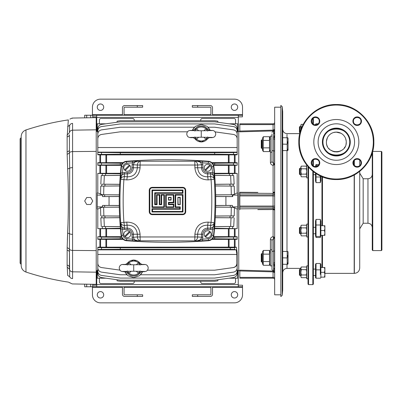 <?xml version="1.0" encoding="UTF-8"?>
<svg xmlns="http://www.w3.org/2000/svg" width="402" height="402" viewBox="0 0 402 402"><rect width="100%" height="100%" fill="white"/><g stroke="black" fill="none" stroke-linecap="round" stroke-linejoin="round"><path stroke-width="0.6" d="M303.244 124.354L301.289 124.354L300.877 125.685L301.289 127.017L300.877 129.761L300.877 125.067L301.289 124.354M301.952 127.017L301.289 127.017M271.988 265.898L270.375 265.898L270.375 249.813L271.988 249.813L271.988 240.411L271.988 249.813M306.666 235.16L306.254 235.873L306.666 234.542L306.254 233.205L306.666 230.537L306.254 227.874L306.666 226.537L306.414 225.512M306.254 235.873L301.289 235.873L300.877 234.542L301.128 235.567M306.666 225.919L306.254 225.205L301.289 225.205L300.877 226.537L301.289 227.874L300.877 230.537L301.289 233.205L300.877 234.542L300.877 225.919L301.289 225.205M306.254 227.874L301.289 227.874M306.254 233.205L301.289 233.205M270.375 251.959L269.581 250.582M270.375 263.752L269.496 265.285L269.496 250.426L263.33 250.426L263.245 265.129M269.787 264.707L269.636 265.018M270.049 252.627L269.963 253.054M263.245 250.582L262.446 251.959L262.446 263.752L263.33 265.285L269.496 265.285M262.772 263.084L262.858 262.657M269.496 254.144L263.33 254.144M269.496 261.571L263.33 261.571M372.252 227.532C371.996 224.929 370.569 223.502 367.961 223.246L363.167 223.246L363.167 178.754L363.167 223.246L359.72 228.844M354.182 160.634L354.182 165.132L354.182 160.634M320.871 272.315L324.464 272.315L324.891 274.727L324.891 273.365L354.182 273.365L354.182 175.046L354.358 273.365C357.614 273.048 359.403 271.26 359.72 268.003L359.72 171.383M282.194 106.625L282.707 111.64L282.707 290.36L282.194 295.375L282.194 106.625L280.832 105.424L280.832 296.575L282.194 295.375M280.832 105.424L280.832 296.575M372.252 152.906L372.252 250.049L372.79 250.582L381.362 250.582L381.362 151.418L381.9 151.951L381.9 250.049L381.362 250.582M372.629 151.574L372.79 250.582M372.79 151.418L381.362 151.418M299.967 174.679L299.43 174.141L299.43 168.78L299.967 168.242L299.967 174.679L300.877 174.679M299.967 168.242L300.877 168.242M300.877 125.685L300.877 126.203M280.671 294.807L274.666 294.807L274.666 107.193L280.671 107.193M274.666 138.971A1.07 0.382 -0 0 1 273.596 139.358L274.666 134.67L273.596 131.63A1.07 1 180 0 0 274.666 130.625M273.134 165.388L273.099 165.393C271.385 164.971 270.491 163.996 270.42 162.468A1.608 0.879 180 0 0 271.988 161.589L273.596 163.564L273.596 150.845A1.608 0.804 -0 0 1 271.988 150.041L271.988 136.102L270.375 136.102L270.375 152.187L271.988 152.187L271.988 161.589L271.988 133.931M274.666 271.375A1.07 1 -0 0 0 273.596 270.37L273.596 271.255L271.988 269.647L272.003 240.074M273.596 270.37L274.666 267.33L273.596 262.642L273.596 270.37M274.666 237.904L274.476 237.396L274.666 237.904A1.07 0.538 -0 0 1 273.596 238.436L271.988 240.411A1.608 0.879 180 0 0 270.42 239.532C270.491 238.004 271.385 237.029 273.099 236.607L273.556 238.19L274.476 237.396L274.666 237.873M274.666 263.029A1.07 0.382 -0 0 0 273.596 262.642L273.596 238.436M273.596 163.564A1.07 0.538 180 0 1 274.666 164.096L274.476 164.604L273.596 163.564M274.666 124.188A1.608 0.417 -0 0 1 273.058 124.605L273.084 130.931L239.823 131.836L239.823 131.052L273.058 130.142L273.099 130.926M237.708 270.687L238.753 270.687L238.753 131.313L239.823 131.288M239.823 195.925L239.823 206.075L273.058 206.075L273.058 195.925L239.823 195.925L239.823 194.89L273.058 194.89L273.058 193.407L239.823 193.166L239.823 192.262L257.828 192.392M273.712 209.548L257.828 209.608M274.666 277.812A1.608 0.417 180 0 0 273.058 277.395L273.058 278.189A1.608 1.608 0 0 1 274.666 279.797A1.608 1.608 0 0 0 273.058 278.189L239.823 278.189L239.823 277.395L273.058 277.395L273.058 271.858L239.823 270.948L239.823 270.164L273.084 271.069L273.058 271.858L274.666 272.621L273.903 271.3M273.099 193.407L273.084 192.503L273.099 193.407L274.651 192.015M229.075 123.811L237.708 123.811L237.708 131.781L237.17 131.781M215.09 131.871L233.477 134.454C235.748 134.966 236.979 136.384 237.17 138.7L237.17 154.825L229.07 154.891L229.07 162.624L211.784 162.619M237.17 162.689L237.17 162.996L237.17 162.689L229.07 162.624M237.17 165.282L233.477 164.88L214.658 164.79L214.658 163.237L237.17 162.996L237.17 165.282L229.07 165.343L229.07 173.277L214.532 173.277M214.658 174.759L214.658 173.795L232.497 173.644L237.17 173.337L229.07 173.277M237.17 173.337L237.17 192.97L237.708 192.97L237.708 209.03L237.17 209.03L237.17 228.663L214.578 228.205M237.17 236.718L228.376 236.657L228.376 228.723L237.17 228.663M237.17 239.311L237.17 239.004L237.17 239.311L229.07 239.376L229.07 247.109L97.802 247.175L97.802 247.531L101.49 247.677L120.314 247.773L120.314 249.325L101.49 249.416L97.802 249.562L97.802 249.873L97.802 247.531L97.802 249.562M147.504 270.194L214.658 270.194L233.19 267.586C235.482 267.069 236.723 265.652 236.904 263.33L236.863 254.466L236.215 249.873L234.527 249.451L230.276 249.325L230.276 247.773L234.527 247.642L236.396 247.175L229.07 247.109M236.396 247.175L237.17 252.742L237.17 263.692C236.808 265.817 235.562 267.104 233.436 267.551L233.19 267.586M237.17 270.219L237.708 270.219L237.708 278.189L229.075 278.189L217.874 279.767L217.874 280.822L214.658 281.274L120.314 281.274L117.098 280.822L117.098 279.767M214.703 226.653L233.723 226.447L214.658 226.602M232.879 226.497L232.497 228.356M237.17 209.03L234.426 207.713L234.22 215.884L215.377 216.035M215.377 216.085L234.22 215.884M233.301 215.939L233.07 217.794L215.296 217.648M215.296 217.708L233.07 217.794M234.15 217.859L233.723 226.447M217.874 122.233L217.874 121.178L214.658 120.726L120.314 120.726L117.098 121.178L117.098 122.233L105.892 123.811L97.264 123.811L97.264 131.781L97.802 131.781M97.264 270.687L96.219 270.687M97.802 270.219L97.264 270.219L97.264 278.189L105.892 278.189M121.344 236.657L97.802 236.718L101.49 237.12L120.314 237.21L120.314 238.763L97.802 239.004L97.802 239.311L106.59 239.381L106.59 247.104M120.439 173.277L97.802 173.337L97.802 192.97L97.264 192.97L97.264 209.03L97.802 209.03L97.802 228.663L106.59 228.723L106.59 236.657M123.183 162.619L97.802 162.689L97.802 165.282L106.59 165.343L106.59 173.277M187.463 131.806L120.314 131.806L101.49 134.454C99.224 134.966 97.993 136.384 97.802 138.7L97.802 154.825L106.59 154.896L106.59 162.619M120.263 175.347L101.244 175.553L120.314 175.398M102.088 175.503L102.475 173.644L120.314 173.795L120.314 174.759M97.802 173.337L102.475 173.644M119.299 194.854L102.47 194.764L97.802 192.97M100.545 194.287L100.746 186.116L119.59 185.965M119.595 185.915L100.746 186.116M101.666 186.061L101.902 184.206L119.67 184.352M119.675 184.292L101.902 184.206M100.822 184.141L101.244 175.553M119.67 217.648L100.822 217.859L119.675 217.708M101.902 217.794L101.666 215.939L119.595 216.085M119.59 216.035L101.666 215.939M100.746 215.884L100.545 207.713L102.47 207.236L119.299 207.146M97.802 209.03L100.545 207.713M120.394 228.205L97.802 228.663M102.475 228.356L102.088 226.497L120.263 226.653M120.314 226.602L102.088 226.497M101.244 226.447L100.822 217.859M210.1 130.137L208.135 127.228L214.658 127.228L233.477 129.876C235.748 130.389 236.979 131.801 237.17 134.122L237.17 142.79M192.437 130.077L195.402 126.323L201.256 124.344L207.105 126.323L210.186 130.343M192.533 129.866L194.377 127.228L120.314 127.228L101.49 129.876C99.224 130.389 97.993 131.801 97.802 134.122L97.802 142.79M97.802 259.21L97.802 267.878C97.993 270.199 99.224 271.611 101.49 272.124L120.314 274.772L126.836 274.772L124.871 271.863M142.529 271.923L139.564 275.677L133.715 277.656L127.861 275.677L124.781 271.657M142.434 272.134L140.594 274.772L214.658 274.772L233.477 272.124C235.748 271.611 236.979 270.199 237.17 267.878L237.17 263.692M228.376 247.104L228.376 239.381L211.784 239.381M123.183 239.381L106.59 239.381M228.376 239.381L229.07 239.376M228.376 162.619L228.376 154.896L106.59 154.896M228.376 154.896L229.07 154.891M215.668 194.91L233.421 194.764L215.668 194.854M215.698 196.528L232.763 196.578L232.708 195.106L233.421 194.764M232.351 194.829L232.426 196.558L215.698 196.472M232.763 196.578L232.426 196.558M215.698 205.528L232.411 205.422L215.698 205.472M225.914 196.578L225.914 205.422M215.296 184.352L234.15 184.141L215.296 184.292M215.377 185.965L234.22 186.116L215.377 185.915M214.658 175.398L233.723 175.553L214.703 175.347M215.668 207.146L233.421 207.236L215.673 207.09M233.421 207.236L232.356 206.894L237.708 206.894M119.273 196.472L102.56 196.578L102.61 195.106L97.264 195.106M119.273 196.528L102.56 196.578M119.299 207.09L101.575 207.236L102.61 206.894L102.56 205.422L119.273 205.472M102.56 205.422L119.273 205.528M102.61 195.106L101.55 194.764L119.299 194.91M101.55 194.764L102.47 194.764M101.55 207.236L102.47 207.236M120.439 228.723L106.59 228.723M121.344 165.343L106.59 165.343M121.555 237.21L120.314 237.21M122.55 238.763L120.314 238.763M120.314 164.79L97.802 165.031L97.802 162.996L120.314 163.237L120.314 164.79L121.555 164.79M122.55 163.237L120.314 163.237M120.314 227.241L120.314 228.205M228.376 228.723L214.532 228.723M228.376 236.657L213.623 236.657M228.376 173.277L228.376 165.343L213.623 165.343M228.376 165.343L229.07 165.343M214.658 238.763L214.658 237.21L237.17 236.969L237.17 239.004L212.422 238.763M97.802 239.004L97.802 236.969M214.658 237.21L213.417 237.21M97.802 162.689L97.802 162.996M214.658 163.237L212.422 163.237M214.658 164.79L213.417 164.79M214.658 228.205L214.658 227.236M97.802 154.468L97.802 152.438L120.314 152.675L120.314 154.227L97.802 154.468M237.17 152.438L237.17 154.468L214.658 154.227L214.658 152.675L233.477 152.584L237.17 152.438L237.17 152.127L97.802 152.127L97.802 152.438M214.658 154.227L120.314 154.227M237.17 147.534L97.802 147.534M208.161 138.112L201.256 142.032L194.352 138.112M203.779 130.74L206.01 128.881L207.889 129.62M207.889 138.373L206.01 139.107L203.784 137.248M198.729 137.248L196.503 139.107L194.623 138.373M194.347 129.876A8.04 8.04 0 0 1 208.161 129.881M194.623 129.62L196.503 128.881L198.729 130.74M214.658 152.675L120.314 152.675M237.17 137.042L237.17 130.821C236.979 128.499 235.748 127.087 233.477 126.575L214.658 123.927L120.314 123.927L101.49 126.575C99.224 127.087 97.993 128.499 97.802 130.821L97.802 137.042M237.17 133.434L237.17 128.675C236.979 126.359 235.748 124.942 233.477 124.429L214.658 121.786L120.314 121.786L101.49 124.429C99.224 124.942 97.993 126.359 97.802 128.675L97.802 133.434M236.215 249.873L97.802 249.873L97.802 263.3C97.993 265.616 99.224 267.034 101.49 267.546L119.881 270.129M230.276 247.773L120.314 247.773M230.276 249.325L120.314 249.325M236.863 254.466L97.802 254.466M126.811 263.888L133.715 259.968L140.62 263.888M136.238 264.752L138.469 262.893L140.348 263.627M140.348 272.38L138.469 273.119L136.243 271.26M131.188 271.26L128.962 273.119L127.082 272.38M140.62 272.124A8.04 8.04 0 0 1 126.806 272.119M127.082 263.627L128.962 262.893L131.188 264.752M97.802 268.566L97.802 273.325C97.993 275.641 99.224 277.058 101.49 277.571L120.314 280.214L214.658 280.214L233.477 277.571C235.748 277.058 236.979 275.641 237.17 273.325L237.17 268.566M97.802 264.958L97.802 271.179C97.993 273.501 99.224 274.913 101.49 275.425L120.314 278.073L214.658 278.073L233.477 275.425C235.748 274.913 236.979 273.501 237.17 271.179L237.17 264.958M231.039 184.211L230.622 175.478M231.316 194.779L231.11 186.041M231.11 215.959L231.316 207.221M230.622 226.522L231.039 217.789M104.349 175.478L103.927 184.211M103.862 186.041L103.651 194.779M109.058 196.578L109.058 205.422M103.651 207.221L103.862 215.959M103.927 217.789L104.349 226.522M105.369 226.577L105.741 228.276M104.847 216.015L105.073 217.718M104.62 205.452L104.696 207.161M104.696 194.839L104.62 196.548M105.073 184.282L104.847 185.985M105.741 173.724L105.369 175.423M229.225 228.276L229.597 226.577M229.899 217.718L230.125 216.015M230.271 207.161L230.346 205.452M230.125 185.985L229.899 184.282M229.597 175.423L229.225 173.724M233.07 184.206L233.301 186.061M234.22 186.116L234.426 194.287L237.17 192.97M232.497 173.644L232.879 175.503M233.723 175.553L234.15 184.141M235.562 278.189L235.562 281.943A1.608 1.608 0 0 1 233.954 283.551L202.327 283.551A1.608 1.608 0 0 1 200.719 281.943L200.719 281.274M200.719 120.726L200.719 120.057A1.608 1.608 0 0 1 202.327 118.449L233.954 118.449A1.608 1.608 0 0 1 235.562 120.057L235.562 123.811M99.41 278.189L99.41 281.943A1.608 1.608 0 0 0 101.018 283.551L132.64 283.551A1.608 1.608 0 0 0 134.248 281.943L134.248 281.274M99.41 123.811L99.41 120.057A1.608 1.608 0 0 1 101.018 118.449L132.64 118.449A1.608 1.608 0 0 1 134.248 120.057L134.248 120.726M232.497 207.236L234.426 207.713M232.411 205.422L232.356 206.894M232.708 195.106L237.708 195.106M234.426 194.287L232.497 194.764M102.61 206.894L97.264 206.894M86.701 284.134L86.701 286.767L84.691 286.767L84.691 284.154L96.219 284.355L96.219 117.645L84.691 117.846L84.691 115.233L86.701 115.233L86.701 117.866M96.219 129.811L72.576 130.178A3.216 2.849 180 0 0 69.425 132.831L69.692 125.223C69.998 117.047 69.998 117.047 69.692 125.223A3.216 3.055 -0 0 1 72.576 123.409C72.134 116.289 72.134 116.289 72.576 123.409L72.576 278.591C72.134 285.706 72.134 285.706 72.576 278.591A3.216 3.055 180 0 1 69.692 276.777C69.998 284.953 69.998 284.953 69.692 276.777L69.425 249.029L69.425 269.169A3.216 2.849 180 0 0 72.576 271.822L96.219 272.189M69.415 134.74L69.425 152.971L69.415 134.74A2.678 2.126 -0 0 1 67.144 136.841L68.335 119.896C53.928 122.052 39.803 125.404 25.964 129.957L25.964 272.043C39.803 276.596 53.928 279.948 68.335 282.103L72.184 283.912M72.229 118.374L72.184 118.067L84.691 117.846M86.701 286.767L90.726 286.767L90.726 284.204M90.726 286.767L92.736 286.767L92.736 284.294M90.726 117.796L90.726 115.233L92.736 115.233L92.736 117.706M90.726 115.233L86.701 115.233M90.726 197.518L92.736 201L90.726 204.482L86.701 204.482L84.691 201L86.701 197.518L90.726 197.518M239.823 193.166L239.823 194.89M239.823 209.738L239.823 208.834L273.058 208.593L274.666 210.055L273.767 209.558M273.084 209.497L273.058 207.11L239.823 207.11L239.823 208.834M239.823 207.11L239.823 206.075M239.823 124.605L239.823 123.811L273.058 123.811L273.058 124.605L239.823 124.605L239.823 131.052M239.823 270.948L239.823 277.395M193.94 130.66L192.965 130.519M193.086 137.61C190.694 137.831 188.98 137.539 187.95 136.725C186.392 134.906 186.397 133.077 187.975 131.243C189.694 130.278 188.659 130.534 193.091 130.379L194.824 129.364A7.924 7.924 0 0 1 207.688 129.364L209.422 130.379C213.854 130.534 212.814 130.278 214.537 131.243C216.11 133.077 216.12 134.906 214.562 136.725C213.532 137.539 211.819 137.831 209.422 137.61L207.688 138.625A7.924 7.924 0 0 1 194.824 138.625L193.086 137.61L193.94 137.333M207.618 131.037L206.01 128.881A6.98 6.98 0 0 0 196.503 128.881L194.895 131.037M190.267 130.549L201.256 130.781L201.256 137.213L190.267 137.439M209.548 130.519L208.573 130.66M208.573 137.333L209.422 137.61M194.895 136.951L196.503 139.107A6.98 6.98 0 0 0 206.01 139.107L207.618 136.951M142.006 264.526L141.032 264.667M140.077 265.049L138.469 262.893A6.98 6.98 0 0 0 128.962 262.893L127.354 265.049M125.545 271.621C123.148 271.837 121.439 271.546 120.429 270.752C118.851 268.832 118.851 266.998 120.424 265.26C122.163 264.28 121.133 264.546 125.545 264.39L127.283 263.375A7.924 7.924 0 0 1 140.147 263.375L141.881 264.39C146.298 264.546 145.263 264.28 147.001 265.26C148.574 266.998 148.574 268.832 147.001 270.752C145.986 271.546 144.283 271.837 141.881 271.621L140.147 272.636A7.924 7.924 0 0 1 127.283 272.636L125.545 271.621L126.399 271.34M141.032 271.34L141.881 271.621M144.705 264.561L133.715 264.787L133.715 271.219L144.705 271.45M126.399 264.667L125.424 264.526M127.354 270.963L128.962 273.119A6.98 6.98 0 0 0 138.469 273.119L140.077 270.963M213.874 166.518A5.894 5.894 0 0 0 208.457 161.272A543.012 543.012 0 0 0 126.509 161.272A5.894 5.894 0 0 0 121.092 166.518A321.625 321.625 0 0 0 121.092 235.482A5.894 5.894 0 0 0 126.509 240.728A543.012 543.012 0 0 0 208.457 240.728A5.894 5.894 0 0 0 213.874 235.482C216.346 212.492 216.346 189.503 213.874 166.518L213.512 166.559A321.258 321.258 0 0 1 214.125 172.82L214.271 179.357C215.256 193.784 215.256 208.216 214.271 222.643L214.125 229.18L212.532 229.039L210.683 229.441L210.542 225.462L207.688 225.19C201.678 225.175 198.327 228.19 197.633 234.235L201.578 234.235A6.11 6.11 0 0 1 207.688 228.125L210.683 228.125C213.035 227.562 214.246 226.014 214.316 223.487L212.532 229.039A319.66 319.66 0 0 1 211.919 235.27A3.93 3.93 0 0 1 208.306 238.768A541.042 541.042 0 0 1 202.457 239.18L196.885 240.858L132.409 240.778A542.645 542.645 0 0 1 126.54 240.366L126.509 240.728M202.558 240.778L196.885 240.858C199.437 240.828 201 239.627 201.578 237.25L201.578 234.235L202.894 234.235L202.558 240.778A542.645 542.645 0 0 0 208.432 240.366L208.457 240.728M140.082 234.235L140.082 236.969L194.89 236.969L194.89 234.235C195.799 226.306 200.226 222.266 208.176 222.115L211.065 222.386C212.055 208.13 212.055 193.87 211.065 179.614L208.176 179.885C200.236 179.739 195.804 175.699 194.89 167.765L194.89 165.031L197.633 165.031L197.633 167.765L201.578 167.765L201.578 164.75L197.633 165.031C197.437 162.91 196.472 161.664 194.749 161.297L194.89 165.031L140.082 165.031L140.082 167.765C139.167 175.694 134.74 179.734 126.791 179.885L123.901 179.614C122.917 193.87 122.917 208.13 123.901 222.386L126.791 222.115C134.735 222.261 139.162 226.301 140.082 234.235L133.389 234.235L133.389 237.25L137.338 236.969L137.338 234.235C136.64 228.19 133.288 225.175 127.283 225.19L124.424 225.462L124.283 229.441L122.439 229.039L120.841 229.18L120.695 222.643C119.711 208.216 119.711 193.789 120.695 179.357L120.841 172.82A321.258 321.258 0 0 1 121.454 166.559A5.533 5.533 0 0 1 126.54 161.634A542.645 542.645 0 0 1 132.409 161.222L202.558 161.222A542.645 542.645 0 0 1 208.432 161.634L208.457 161.272M132.072 237.25L133.389 237.25C133.966 239.627 135.534 240.828 138.087 240.858L132.514 239.18L132.072 237.25L132.072 234.235A4.789 4.789 0 0 0 127.283 229.441L124.283 229.441M137.338 236.969C137.534 239.089 138.494 240.336 140.223 240.703L140.082 236.969L137.338 236.969M149.242 190.282C149.418 188.488 150.403 187.508 152.192 187.332L182.774 187.332C184.563 187.503 185.548 188.483 185.724 190.282L185.724 211.718C185.553 213.512 184.568 214.492 182.774 214.668L152.192 214.668C150.403 214.497 149.423 213.517 149.242 211.718L149.242 190.282L149.529 190.282L149.529 211.718C149.69 213.351 150.584 214.246 152.207 214.402L182.759 214.402C184.392 214.241 185.282 213.346 185.443 211.718L185.443 190.282C185.282 188.649 184.387 187.754 182.759 187.598L152.207 187.598C150.579 187.759 149.685 188.654 149.529 190.282A2.678 2.678 0 0 1 149.67 189.422A2.678 2.678 0 0 0 149.529 190.282L149.795 190.282L149.795 211.718A2.412 2.412 0 0 0 152.207 214.135L182.759 214.135A2.412 2.412 0 0 0 185.176 211.718L185.176 190.282A2.412 2.412 0 0 0 182.759 187.865L152.207 187.865L152.192 187.332M132.409 240.778L132.514 239.18A541.042 541.042 0 0 1 126.66 238.768A3.93 3.93 0 0 1 123.047 235.27A319.66 319.66 0 0 1 122.439 229.039L120.65 223.487C120.721 226.014 121.932 227.562 124.283 228.125L127.283 228.125L126.791 222.115M124.424 225.462L123.901 222.386L120.695 222.643C121.087 224.341 122.329 225.281 124.424 225.462M194.89 234.235L197.633 234.235L197.633 236.969L194.89 236.969L194.749 240.703C196.472 240.336 197.437 239.089 197.633 236.969L202.894 237.25M120.695 179.357L123.901 179.614L124.424 176.538C122.329 176.719 121.087 177.659 120.695 179.357M124.283 173.875L124.424 176.538L127.283 176.81C133.293 176.825 136.645 173.81 137.338 167.765L133.389 167.765A6.11 6.11 0 0 1 127.283 173.875L124.283 173.875C121.932 174.438 120.721 175.986 120.65 178.513L122.439 172.96L124.283 172.558L124.283 173.875M140.082 167.765L137.338 167.765L137.338 165.031L140.082 165.031L140.223 161.297C138.494 161.664 137.534 162.91 137.338 165.031L133.389 164.75L133.389 167.765L132.072 167.765L132.072 164.75L132.514 162.82L138.087 161.142C135.534 161.172 133.966 162.373 133.389 164.75L132.072 164.75M208.176 222.115L207.688 225.19L207.688 229.441A4.789 4.789 0 0 0 202.894 234.235M124.283 172.558L127.283 172.558L127.283 176.81L126.791 179.885M210.542 225.462C212.638 225.281 213.884 224.341 214.271 222.643L211.065 222.386L210.542 225.462M211.919 166.73A3.93 3.93 0 0 0 208.306 163.232L208.432 161.634A5.533 5.533 0 0 1 213.512 166.559L211.919 166.73A319.66 319.66 0 0 1 212.532 172.96L214.316 178.513C214.246 175.986 213.035 174.438 210.683 173.875L210.683 172.558L212.532 172.96L214.125 172.82M194.89 167.765L197.633 167.765C198.332 173.81 201.683 176.825 207.688 176.81L210.542 176.538L211.065 179.614L214.271 179.357C213.884 177.659 212.638 176.719 210.542 176.538L210.683 173.875L207.688 173.875A6.11 6.11 0 0 1 201.578 167.765L202.894 167.765A4.789 4.789 0 0 0 207.688 172.558L210.683 172.558M202.894 164.75L201.578 164.75C201 162.373 199.437 161.172 196.885 161.142L202.457 162.82L202.894 164.75L202.894 167.765M208.176 179.885L207.688 176.81L207.688 172.558M130.012 232.07A3.482 3.482 0 0 0 123.796 234.235A3.482 3.482 0 0 0 129.745 236.698A3.482 3.482 0 0 0 130.012 232.07L125.117 236.964M129.444 231.502L124.55 236.396M210.417 232.07L205.522 236.964A3.482 3.482 0 0 0 210.417 232.07A3.482 3.482 0 0 0 204.201 234.235A3.482 3.482 0 0 0 209.206 237.371A3.482 3.482 0 0 0 211.171 234.235M209.849 231.502L204.955 236.396M210.417 165.604A3.482 3.482 0 0 0 204.201 167.765A3.482 3.482 0 0 0 210.151 170.227A3.482 3.482 0 0 0 210.417 165.604L205.522 170.498M209.849 165.036L204.955 169.93M208.306 163.232A541.042 541.042 0 0 0 202.457 162.82L202.558 161.222M130.012 165.604A3.482 3.482 0 0 0 123.796 167.765A3.482 3.482 0 0 0 129.745 170.227A3.482 3.482 0 0 0 130.012 165.604L125.117 170.498M129.444 165.036L124.55 169.93M120.841 172.82L122.439 172.96A319.66 319.66 0 0 1 123.047 166.73A3.93 3.93 0 0 1 126.66 163.232A541.042 541.042 0 0 1 132.514 162.82L132.409 161.222M168.704 202.588L168.976 202.854L168.704 204.407L173.574 204.407L168.704 204.407L168.704 202.588L173.574 202.588L168.704 202.588L168.438 202.317L173.312 202.317L173.574 202.588L173.574 194.844L173.574 202.588L173.84 202.854L168.976 202.854M168.976 204.141L173.84 204.141L173.574 207.156L165.961 207.156L173.574 207.156L173.312 204.678L168.438 204.678L168.704 204.407M173.84 204.141L173.84 207.422L165.694 207.422L165.961 207.156L165.961 194.844L173.574 194.844L173.84 194.578L173.84 202.854M173.84 207.422L173.574 207.156M173.312 202.317L173.312 195.116L166.227 195.116L165.694 194.578L173.84 194.578M159.574 204.407L159.84 204.141L161.393 204.407L161.393 194.844L164.142 194.844L164.142 207.156L152.263 207.156L152.263 190.282L182.709 190.282L182.709 193.025L155.006 193.025L155.006 204.407L156.83 204.407L156.83 194.844L159.574 194.844L159.574 204.407L161.659 204.678L159.298 204.678L159.574 204.407M159.298 204.678L159.298 195.116L159.84 194.578L159.84 204.141M159.298 195.116L157.087 195.116L156.559 194.578L159.84 194.578M157.087 195.116L157.087 204.678L154.725 204.678L154.725 192.754L182.453 192.754L182.975 193.292L155.272 193.292L155.272 204.141L156.559 204.141L156.559 194.578M161.127 204.141L161.127 194.578L161.393 194.844L161.659 195.116L161.659 204.678M161.127 194.578L164.408 194.578L163.87 195.116L161.659 195.116M157.087 204.678L156.559 204.141M164.408 194.578L164.408 207.422L163.87 206.884L163.87 195.116M154.725 204.678L155.272 204.141M164.408 207.422L151.991 207.422L152.514 206.884L163.87 206.884M154.725 192.754L155.272 193.292M151.991 207.422L151.991 190.01L152.514 190.548L152.514 206.884M151.991 190.01L182.975 190.01L182.453 190.548L152.514 190.548M149.755 189.201A2.678 2.678 0 0 1 149.996 188.769A2.678 2.678 0 0 0 149.755 189.201M150.328 188.367A2.678 2.678 0 0 1 150.74 188.035A2.678 2.678 0 0 0 150.328 188.367M150.956 187.91A2.678 2.678 0 0 1 151.258 187.774A2.678 2.678 0 0 0 150.956 187.91M151.8 187.628A2.678 2.678 0 0 1 152.207 187.598A2.678 2.678 0 0 0 151.8 187.628M182.759 187.865L182.759 187.598A2.678 2.678 0 0 1 183.553 187.719A2.678 2.678 0 0 0 182.759 187.598L182.774 187.332M183.789 187.804A2.678 2.678 0 0 1 184.206 188.02A2.678 2.678 0 0 0 183.789 187.804M184.624 188.352A2.678 2.678 0 0 1 185.02 188.839A2.678 2.678 0 0 0 184.624 188.352M185.086 188.945A2.678 2.678 0 0 1 185.257 189.302A2.678 2.678 0 0 0 185.086 188.945M185.176 190.282L185.443 190.282A2.678 2.678 0 0 0 185.412 189.885A2.678 2.678 0 0 1 185.443 190.282L185.724 190.282M152.207 214.135L152.207 214.402A2.678 2.678 0 0 1 151.418 214.281A2.678 2.678 0 0 0 152.207 214.402L152.192 214.668M151.177 214.196A2.678 2.678 0 0 1 150.76 213.98A2.678 2.678 0 0 0 151.177 214.196M150.343 213.648A2.678 2.678 0 0 1 149.946 213.16A2.678 2.678 0 0 0 150.343 213.648M149.881 213.055A2.678 2.678 0 0 1 149.71 212.698A2.678 2.678 0 0 0 149.881 213.055M149.554 212.115A2.678 2.678 0 0 1 149.529 211.718A2.678 2.678 0 0 0 149.554 212.115M185.176 211.718L185.443 211.718A2.678 2.678 0 0 1 185.302 212.578A2.678 2.678 0 0 0 185.443 211.718L185.724 211.718M185.216 212.799A2.678 2.678 0 0 1 184.975 213.231A2.678 2.678 0 0 0 185.216 212.799M184.639 213.633A2.678 2.678 0 0 1 184.232 213.964A2.678 2.678 0 0 0 184.639 213.633M184.015 214.09A2.678 2.678 0 0 1 183.709 214.226A2.678 2.678 0 0 0 184.015 214.09M182.774 214.668L182.759 214.402A2.678 2.678 0 0 0 183.166 214.372A2.678 2.678 0 0 1 182.759 214.402L182.759 214.135M179.965 208.975L179.694 208.708L179.965 207.156L175.398 207.156L175.398 194.844L182.709 194.844L182.709 211.718L152.263 211.718L152.263 208.975L179.965 208.975L180.242 206.884L180.242 209.246L179.965 208.975M180.242 209.246L152.514 209.246L151.991 208.708L179.694 208.708M179.694 207.422L175.126 207.422L175.674 206.884L180.242 206.884M152.514 209.246L152.514 211.452L151.991 211.99L151.991 208.708M175.126 207.422L175.126 194.578L175.674 195.116L175.674 206.884M152.514 211.452L182.453 211.452L182.975 211.99L151.991 211.99M175.126 194.578L182.975 194.578L182.453 195.116L175.674 195.116M173.574 204.407L173.312 204.678M165.961 207.156L166.227 206.884L173.312 206.884M173.312 195.116L173.574 194.844M170.83 199.844L171.101 197.322L171.101 200.111L168.704 199.844L170.83 199.844M168.438 197.322L170.83 197.593L168.704 197.593L168.438 200.111L168.438 197.322L171.101 197.322M179.965 204.407L179.965 197.593L180.242 197.322L180.242 204.678L178.141 204.407L177.88 197.322L180.242 197.322M179.965 197.593L178.141 197.593M180.242 204.678L177.88 204.678L178.141 204.407M273.099 271.074L273.099 271.858M274.179 209.01L273.586 208.673M274.079 193.076L273.762 193.261M274.666 210.055L273.099 209.502L273.099 236.607L274.476 237.396M274.471 164.614L274.199 164.875M273.099 209.502L273.099 208.593M274.476 164.604L273.099 165.393L273.099 192.498L274.666 191.945M273.099 165.393L273.556 163.81M274.666 122.203A1.608 1.608 0 0 1 273.058 123.811M273.903 130.7L274.666 129.379L273.099 130.142M96.219 151.393L72.576 151.584A3.216 1.487 180 0 0 69.425 152.971L69.692 168.217L69.425 249.029A3.216 1.487 180 0 0 72.576 250.416L96.219 250.607M72.576 167.619A3.216 1.005 180 0 0 69.692 168.217L67.647 168.925L67.159 154.408L67.144 136.841M72.576 234.381A3.216 1.005 180 0 1 69.692 233.783L67.647 233.075C68.566 211.748 68.566 190.367 67.647 168.925M69.893 282.923L69.893 282.656M68.033 222.678L67.35 240.024M69.692 276.777L67.647 275.38C68.566 284.33 68.566 284.33 67.647 275.38L67.144 265.159L67.159 247.592L67.647 233.075M69.425 132.831L67.159 134.831L67.144 136.258M25.964 272.043C22.944 270.868 21.346 268.662 21.17 265.426L21.17 136.574C21.346 133.338 22.944 131.132 25.964 129.957M21.17 137.73L21.17 264.27L20.1 263.164L20.1 138.836L21.17 137.73M20.894 137.801L20.894 264.199M67.144 265.159A2.678 2.126 180 0 1 69.415 267.26M69.415 150.072A2.678 1.633 -0 0 1 67.144 151.685M67.144 250.315A2.678 1.633 180 0 1 69.415 251.928M299.967 233.758L299.43 233.22L299.43 227.859L299.967 227.321L299.967 233.758L300.877 233.758M299.967 227.321L300.877 227.321M313.369 227.321L315.515 227.321M324.464 230.537L324.891 232.954L324.464 235.366L324.891 235.366L324.891 228.125L324.464 230.537L320.871 230.537M320.871 235.366L324.464 235.366M324.464 225.713L324.891 228.125L324.891 225.713L320.871 225.713M320.871 235.894L320.339 237.487L320.339 236.436L320.871 235.899L320.871 225.512L320.339 225.009L320.339 219.391L320.871 221.155L320.871 225.512M320.339 235.899L320.339 225.009L316.047 225.009L316.047 237.487L320.339 237.487M316.047 219.391L316.047 225.009L315.515 225.512L315.515 221.155L316.047 219.391L320.339 219.391M316.047 237.487L315.515 235.894L315.515 225.512M316.047 173.599L316.047 182.608L315.515 180.845L315.515 173.247M315.515 166.634L316.047 164.513L316.047 166.594M316.047 182.608L320.339 182.608L320.339 175.975M316.047 164.513L318.871 164.513M320.871 176.222L320.871 180.845L320.339 182.608M320.871 270.074L320.871 277.676L320.339 278.209L316.047 278.209L316.047 269.853L320.339 269.853L320.339 263.501L320.871 264.4L320.871 270.074L320.339 269.853L320.339 274.36M316.047 263.501L316.047 269.853L315.515 270.074L315.515 264.4L316.047 263.501L320.339 263.501M316.047 278.209L315.515 277.676L315.515 270.074M315.515 124.942L315.515 124.324L316.047 123.791L316.047 124.901M321.947 267.491L321.947 235.366M321.947 225.713L321.947 176.689M261.802 262.144L261.265 261.607L261.265 254.104L261.802 253.567L261.802 262.144L262.446 262.144M261.802 253.567L262.446 253.567M287.184 264.29L287.757 264.29L288.068 263.752L288.068 251.959L287.757 251.421L287.184 251.421L287.184 264.29L282.707 264.29M287.244 264.104L287.44 263.431M287.465 263.32L287.576 262.823M287.204 257.918L282.707 257.858M287.244 257.672L287.44 256.999M287.465 256.888L287.576 256.391M287.686 255.752L287.726 255.365M287.204 251.486L282.707 251.421M373.322 142.037A36.989 36.989 0 0 0 317.846 110.002A36.989 36.989 0 0 0 317.846 174.066A36.989 36.989 0 0 0 373.322 142.037M373.86 142.037C374.378 162.091 356.383 180.081 336.328 179.558C316.279 180.071 298.299 162.081 298.817 142.037C298.299 121.982 316.294 103.992 336.348 104.515C356.393 104.002 374.378 121.987 373.86 142.037M352.896 162.88A4.286 4.286 0 0 1 359.328 159.167A4.286 4.286 0 0 1 359.328 166.599A4.286 4.286 0 0 1 352.896 162.88M353.433 162.88C353.202 167.724 361.167 167.724 360.936 162.88C361.167 158.041 353.202 158.041 353.433 162.88M311.203 162.88A4.286 4.286 0 0 1 317.635 159.167A4.286 4.286 0 0 1 317.635 166.599A4.286 4.286 0 0 1 311.203 162.88M311.736 162.88C311.505 167.724 319.474 167.724 319.243 162.88C319.474 158.041 311.505 158.041 311.736 162.88M352.896 121.188A4.286 4.286 0 0 1 359.328 117.474A4.286 4.286 0 0 1 359.328 124.901A4.286 4.286 0 0 1 352.896 121.188M353.433 121.188C353.202 126.027 361.167 126.027 360.936 121.188C361.167 116.349 353.202 116.349 353.433 121.188M311.203 121.188A4.286 4.286 0 0 1 317.635 117.474A4.286 4.286 0 0 1 317.635 124.901A4.286 4.286 0 0 1 311.203 121.188M311.736 121.188C311.505 126.027 319.474 126.027 319.243 121.188C319.474 116.349 311.505 116.349 311.736 121.188M322.399 142.037A13.939 13.939 0 0 1 343.308 129.967A13.939 13.939 0 0 1 343.308 154.107A13.939 13.939 0 0 1 322.399 142.037M322.937 142.037C322.108 159.323 350.569 159.323 349.74 142.037C350.569 124.746 322.108 124.746 322.937 142.037M318.113 142.037A18.226 18.226 0 0 0 345.449 157.82A18.226 18.226 0 0 0 345.449 126.253A18.226 18.226 0 0 0 318.113 142.037M313.821 142.037A22.512 22.512 0 0 0 347.594 161.534A22.512 22.512 0 0 0 347.594 122.54A22.512 22.512 0 0 0 313.821 142.037M308.007 177.895L306.666 177.895L306.666 165.026M210.97 286.767A2.146 2.146 0 0 0 210.904 287.304L124.067 287.304L124.067 294.269A0.538 0.538 0 0 0 124.6 294.807L142.645 294.807L142.645 296.415L124.6 296.415A2.146 2.146 0 0 1 122.459 294.269L122.459 287.304L92.44 287.304L92.44 294.807A8.04 8.04 0 0 0 100.48 302.847L234.492 302.847A8.04 8.04 0 0 0 242.532 294.807L242.532 287.304L212.512 287.304L212.512 294.269A2.146 2.146 0 0 1 210.367 296.415L192.327 296.415L192.327 294.807L197.683 294.807L197.683 296.415M100.48 298.023A3.216 3.216 0 0 0 103.264 293.199A3.216 3.216 0 0 0 97.696 293.199A3.216 3.216 0 0 0 100.48 298.023M234.492 298.023A3.216 3.216 0 0 0 237.275 293.199A3.216 3.216 0 0 0 231.703 293.199A3.216 3.216 0 0 0 234.492 298.023M242.431 286.767L238.341 286.767L242.431 286.767L242.532 287.304L242.532 285.229L238.341 285.159L238.24 284.621L238.341 286.767L92.736 286.767L96.726 286.696L96.726 284.621L96.631 285.159L92.736 285.159M92.44 286.767L92.44 287.304L92.535 286.767M96.726 270.687L96.726 284.621L238.24 284.621L238.24 270.687M212.512 287.304A0.538 0.538 0 0 1 213.05 286.767M210.904 287.304L210.904 294.269A0.538 0.538 0 0 1 210.367 294.807L197.683 294.807M124.067 287.304A2.146 2.146 0 0 0 123.997 286.767M121.922 286.767A0.538 0.538 0 0 1 122.459 287.304M336.338 132.117A9.914 9.914 0 0 0 326.419 142.037C325.806 154.83 346.866 154.83 346.253 142.037A9.914 9.914 0 0 0 336.338 132.117M349.735 142.037A13.402 13.402 0 0 0 329.64 130.429A13.402 13.402 0 0 0 329.64 153.639A13.402 13.402 0 0 0 349.735 142.037M299.947 132.881L299.43 132.364L299.43 127.007L299.967 126.469L299.967 132.806M299.967 126.469L300.877 126.469L299.967 126.469L299.43 127.007M306.666 176.081L306.254 176.795L306.666 175.463L306.254 174.126L306.666 171.463L306.254 168.795L306.666 167.458L306.414 166.433M306.254 176.795L301.289 176.795L300.877 175.463L301.128 176.488M306.666 166.84L306.254 166.126L301.289 166.126L300.877 167.458L301.289 168.795L300.877 171.463L301.289 174.126L300.877 175.463L300.877 166.84L301.289 166.126M306.254 168.795L301.289 168.795M306.254 174.126L301.289 174.126M334.283 151.74L336.982 151.931M337.414 151.896L339.002 151.589M339.564 151.413L339.861 151.303M340.052 151.227L341.64 150.413M342.655 149.68L342.102 150.102M344.202 148.077L345.027 146.815M345.976 144.368L346.087 143.851M346.142 143.524L346.253 142.037M346.217 141.213L345.665 138.675M340.911 133.238L336.157 132.122L333.454 132.544M327.369 137.801L326.449 141.268M326.419 142.037L326.439 142.65L326.419 142.037M326.61 143.976L326.72 144.464M327.122 145.705L327.459 146.454M328.69 148.353L329.55 149.268M330.504 150.057L333.977 151.665M334.941 151.855L334.554 151.79M334.524 151.785L333.665 151.584M333.539 151.549L332.499 151.182M326.766 139.439L327.469 137.595M337.384 132.173L337.7 132.213M338.981 132.479L339.238 132.554M343.866 135.585L344.223 136.022M344.71 147.348L344.368 147.851M341.238 150.66L339.931 151.278M338.961 151.599L338.424 151.73M338.077 151.8L337.534 151.881M322.479 176.905L322.479 225.713M322.479 235.366L322.479 267.491M308.007 224.105L308.007 236.974L306.666 236.974L306.666 224.105L308.007 224.105M123.997 115.233A2.146 2.146 0 0 0 124.067 114.696L210.904 114.696L210.904 107.731A0.538 0.538 0 0 0 210.367 107.193L192.327 107.193L192.327 105.585L210.367 105.585A2.146 2.146 0 0 1 212.512 107.731L212.512 114.696L242.532 114.696L242.532 107.193A8.04 8.04 0 0 0 234.492 99.153L100.48 99.153A8.04 8.04 0 0 0 92.44 107.193L92.44 114.696L122.459 114.696L122.459 107.731A2.146 2.146 0 0 1 124.6 105.585L142.645 105.585L142.645 107.193L137.283 107.193L137.283 105.585M234.492 103.977A3.216 3.216 0 0 0 231.703 108.801A3.216 3.216 0 0 0 237.275 108.801A3.216 3.216 0 0 0 234.492 103.977M100.48 103.977A3.216 3.216 0 0 0 97.696 108.801A3.216 3.216 0 0 0 103.264 108.801A3.216 3.216 0 0 0 100.48 103.977M92.736 116.841L96.631 116.841L96.726 117.379L96.631 115.233L242.431 115.233L242.532 114.696L242.431 116.841L238.341 116.841L238.24 117.379L96.726 117.379L96.726 131.313M92.736 115.233L96.631 115.233M92.535 115.233L92.44 114.696L92.44 115.233M238.341 115.233L238.24 131.313M122.459 114.696A0.538 0.538 0 0 1 121.922 115.233M124.067 114.696L124.067 107.731A0.538 0.538 0 0 1 124.6 107.193L137.283 107.193M210.904 114.696A2.146 2.146 0 0 0 210.97 115.233M213.05 115.233A0.538 0.538 0 0 1 212.512 114.696M306.666 276.933L306.254 277.646L306.666 276.315L306.254 274.983L306.666 272.315L306.254 269.647L306.666 268.315L306.414 267.29M306.254 277.646L301.289 277.646L300.877 276.315L301.128 277.34M306.666 267.697L306.254 266.978L301.289 266.978L300.877 268.315L301.289 269.647L300.877 272.315L301.289 274.983L300.877 276.315L300.877 267.697L301.289 266.978M306.254 269.647L301.289 269.647M306.254 274.983L301.289 274.983M270.375 138.248L269.581 136.871M270.375 150.041L269.496 151.574L269.496 136.715L263.33 136.715L263.245 151.418M269.787 150.996L269.636 151.308M270.049 138.916L269.963 139.343M263.245 136.871L262.446 138.248L262.446 150.041L263.33 151.574L269.496 151.574M262.772 149.373L262.858 148.946M269.496 140.429L263.33 140.429M269.496 147.856L263.33 147.856M261.802 148.433L261.265 147.896L261.265 140.393L261.802 139.856L261.802 148.433L262.446 148.433M261.802 139.856L262.446 139.856M287.184 150.579L287.757 150.579L288.068 150.041L288.068 138.248L287.757 137.71L287.184 137.71L287.184 150.579L282.707 150.579M287.244 150.393L287.44 149.72M287.465 149.609L287.581 149.107M287.204 144.207L282.707 144.142M287.244 143.961L287.44 143.283M287.465 143.177L287.581 142.675M287.686 142.042L287.726 141.655M287.204 137.775L282.707 137.71M300.877 268.827L300.877 268.38L286.993 268.38C284.39 268.636 282.963 270.064 282.707 272.667M308.007 278.747L306.666 278.747L306.666 265.883L308.007 265.883M308.545 167.242L308.545 284.621L312.831 284.621L312.831 171.282M308.545 284.621L308.007 284.088L308.007 166.639M313.369 118.093L313.369 124.283M313.369 159.79L313.369 165.976M313.369 171.704L313.369 284.088L312.831 284.621M312.831 165.529L312.831 160.232M312.831 123.836L312.831 118.54M299.967 275.531L299.43 274.993L299.43 269.636L299.967 269.099L299.967 275.531L300.877 275.531M299.967 269.099L300.877 269.099M313.369 269.099L315.515 269.099M320.871 277.139L324.891 277.139L324.891 274.727L324.464 277.139M320.871 267.491L324.464 267.491L324.891 269.903L324.464 272.315M324.891 274.727L324.891 267.491L324.464 267.491M354.358 160.413L354.358 165.353M354.358 174.945L354.358 273.365M286.993 134.424L286.993 137.71M286.993 150.579L286.993 251.421M286.993 264.29L286.993 268.38M367.961 223.246L367.961 178.754L363.167 178.754L359.72 173.156M274.666 151.383A1.07 0.538 180 0 0 273.596 150.845L273.596 130.745L274.666 129.67M274.666 250.617A1.07 0.538 -0 0 1 273.596 251.155A1.608 0.804 -0 0 0 271.988 251.959M270.42 249.813L270.42 239.532M270.42 162.468L270.42 152.187M235.085 154.825L235.085 162.689M235.085 165.282L235.085 173.337M235.085 228.663L235.085 236.718M235.085 239.311L235.085 247.175M99.887 247.175L99.887 239.311M99.887 236.718L99.887 228.663M99.887 173.337L99.887 165.282M99.887 162.689L99.887 154.825M100.58 239.316L100.58 247.175M105.897 247.109L105.897 239.376M234.391 247.175L234.391 239.316M100.58 154.825L100.58 162.684M105.897 162.624L105.897 154.891M234.391 162.684L234.391 154.825M100.58 228.668L100.58 236.718M105.897 236.657L105.897 228.723M229.07 228.723L229.07 236.657M234.391 236.718L234.391 228.668M100.58 165.282L100.58 173.332M105.897 173.277L105.897 165.343M234.391 173.332L234.391 165.282M233.477 164.88L233.477 163.147M233.477 238.853L233.477 237.12M101.49 163.147L101.49 164.88M101.49 237.12L101.49 238.853M236.904 263.33L237.17 263.295M234.527 247.642L234.527 249.451M233.477 154.323L233.477 152.584M101.49 152.584L101.49 154.323M101.49 247.677L101.49 249.416M214.125 229.18A321.258 321.258 0 0 1 213.512 235.441L213.874 235.482M211.919 235.27L213.512 235.441A5.533 5.533 0 0 1 208.432 240.366L208.306 238.768M126.66 163.232L126.509 161.272M123.047 166.73L121.092 166.518M126.66 238.768L126.54 240.366A5.533 5.533 0 0 1 121.454 235.441L121.092 235.482M123.047 235.27L121.454 235.441A321.258 321.258 0 0 1 120.841 229.18M127.283 229.441L127.283 228.125A6.11 6.11 0 0 1 133.389 234.235L132.072 234.235M210.683 229.441L207.688 229.441M127.283 172.558A4.789 4.789 0 0 0 132.072 167.765M149.242 211.718L149.795 211.718M152.207 187.865A2.412 2.412 0 0 0 149.795 190.282M165.694 207.422L165.694 194.578M182.975 190.01L182.975 193.292M182.975 194.578L182.975 211.99M182.453 192.754L182.453 190.548M166.227 195.116L166.227 206.884M168.438 204.678L168.438 202.317M171.101 200.111L168.438 200.111M182.453 211.452L182.453 195.116M177.88 204.678L177.88 197.322M274.666 195.925L273.058 195.925L273.058 194.89A1.608 1.553 180 0 0 274.666 193.337M274.666 208.663A1.608 1.553 180 0 0 273.058 207.11L273.058 206.075L274.666 206.075M69.692 125.223L67.647 126.62M67.159 267.169L69.425 269.169M69.425 152.971L67.159 154.408M67.159 247.592L69.425 249.029M320.871 176.488L320.339 176.991L316.047 176.991L315.515 176.488M137.283 294.807L137.283 296.415M197.683 107.193L197.683 105.585M359.72 165.649L359.72 160.117M282.707 129.333C282.963 131.936 284.39 133.363 286.993 133.62L299.771 133.62M367.961 178.754C370.569 178.498 371.996 177.071 372.252 174.468M313.369 174.679L315.515 174.679M273.596 271.255L274.666 272.33M273.596 130.745L271.988 132.353M238.753 270.687L239.823 270.712M238.753 131.313L237.708 131.313M97.264 131.313L96.219 131.313M72.179 283.933L84.691 284.154M201.256 137.213L212.246 137.439M212.246 130.549L201.256 130.781M133.715 271.219L122.726 271.45M122.726 264.561L133.715 264.787M69.893 119.077L72.179 118.067M313.369 233.758L315.515 233.758M315.515 235.899L316.047 236.436L320.339 236.436M315.515 166.101L316.047 165.564L318.113 165.564M316.047 123.791L318.193 123.791M313.369 275.531L315.515 275.531"/></g></svg>
